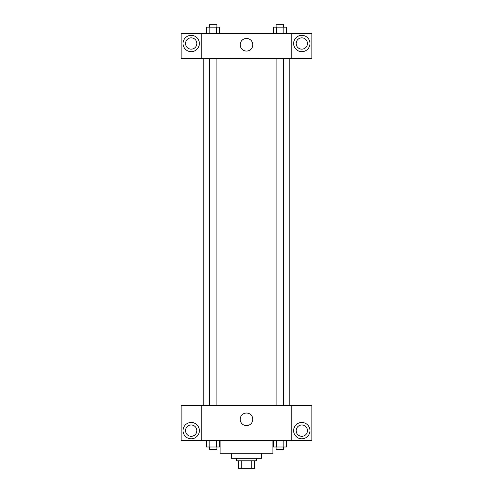 <?xml version="1.0" encoding="UTF-8"?>
<svg xmlns="http://www.w3.org/2000/svg" width="493" height="493" viewBox="0 0 493 493"><rect width="100%" height="100%" fill="white"/><g stroke="black" fill="none" stroke-linecap="round" stroke-linejoin="round"><path stroke-width="0.74" d="M251.794 460.807L251.794 468.35L238.329 468.35L238.329 460.807M251.794 468.35L254.671 468.35L254.671 460.807L254.671 468.35M256.557 458.293L256.557 460.807L236.443 460.807L236.443 458.293M241.206 460.807L241.206 468.35M261.586 453.264L261.586 458.293L231.414 458.293L231.414 453.264M272.894 440.699L272.894 453.264L220.106 453.264L220.106 440.699M291.751 440.699L201.249 440.699L201.249 405.505L291.751 405.505L291.751 440.699M191.192 438.813A8.171 8.171 0 0 1 184.117 426.556A8.171 8.171 0 0 1 198.272 426.556A8.171 8.171 0 0 1 191.192 438.813M201.249 440.656L181.141 440.656L181.141 405.542L201.249 405.542M185.541 430.642A5.657 5.657 0 0 1 191.192 424.984A5.657 5.657 0 0 1 196.849 430.642A5.657 5.657 0 0 1 191.192 436.299A5.657 5.657 0 0 1 185.541 430.642M246.5 425.632A6.304 6.304 0 0 1 241.04 416.178A6.304 6.304 0 0 1 251.96 416.178A6.304 6.304 0 0 1 246.5 425.632M301.808 438.813A8.171 8.171 0 0 1 294.728 426.556A8.171 8.171 0 0 1 308.883 426.556A8.171 8.171 0 0 1 301.808 438.813M291.751 440.656L311.859 440.656L311.859 405.542L291.751 405.542M296.151 430.642A5.657 5.657 0 0 1 301.808 424.984A5.657 5.657 0 0 1 307.459 430.642A5.657 5.657 0 0 1 301.808 436.299A5.657 5.657 0 0 1 296.151 430.642M289.237 58.587L289.237 405.505M276.111 405.505L276.111 58.587M216.889 58.587L216.889 405.505M291.751 58.587L311.859 58.63L311.859 33.45L291.751 33.45L291.751 58.587L201.249 58.63L181.141 58.63L181.141 33.45L201.249 33.45L201.249 58.587M196.849 43.501A5.657 5.657 0 0 1 191.192 49.158A5.657 5.657 0 0 1 185.541 43.501A5.657 5.657 0 0 1 191.192 37.85A5.657 5.657 0 0 1 196.849 43.501M191.192 51.673A8.171 8.171 0 0 1 184.117 39.422A8.171 8.171 0 0 1 198.272 39.422A8.171 8.171 0 0 1 191.192 51.673M307.459 43.501A5.657 5.657 0 0 1 298.98 48.4A5.657 5.657 0 0 1 298.98 38.608A5.657 5.657 0 0 1 307.459 43.501M301.808 51.673A8.171 8.171 0 0 1 294.728 39.422A8.171 8.171 0 0 1 308.883 39.422A8.171 8.171 0 0 1 301.808 51.673M291.751 33.45L201.249 33.45M240.196 44.758A6.304 6.304 0 0 1 249.655 39.298A6.304 6.304 0 0 1 249.655 50.218A6.304 6.304 0 0 1 240.196 44.758M286.415 33.45L286.415 27.164L273.35 27.164L273.35 33.45M283.148 27.164L283.148 33.45M276.616 27.164L276.616 33.45M276.111 27.164L276.111 24.65L283.654 24.65L283.654 27.164M219.65 33.45L219.65 27.164L206.585 27.164L206.585 33.45M216.384 27.164L216.384 33.45M209.852 27.164L209.852 33.45M209.346 27.164L209.346 24.65L216.889 24.65L216.889 27.164M286.415 440.699L286.415 446.985L273.35 446.985L273.35 440.699M283.148 440.699L283.148 446.985M276.616 440.699L276.616 446.985M283.654 446.985L283.654 449.499L276.111 449.499L276.111 446.985M219.65 440.699L219.65 446.985L206.585 446.985L206.585 440.699M216.384 440.699L216.384 446.985M209.852 440.699L209.852 446.985M216.889 446.985L216.889 449.499L209.346 449.499L209.346 446.985M203.763 58.587L203.763 405.505M283.654 405.505L283.654 58.587M209.346 58.587L209.346 405.505"/></g></svg>
